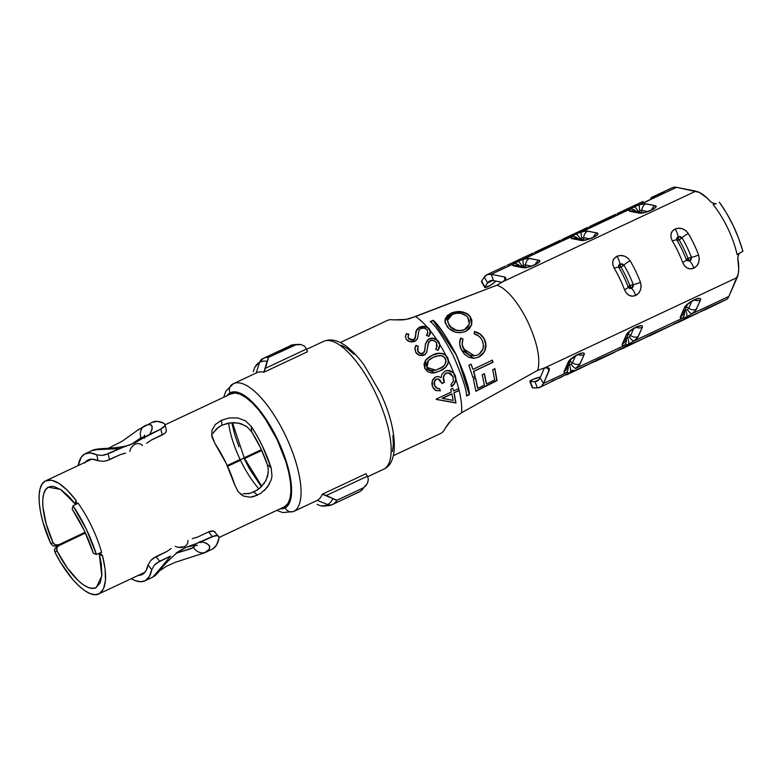 <?xml version="1.0" encoding="UTF-8"?>
<svg xmlns="http://www.w3.org/2000/svg" width="782" height="782" viewBox="0 0 782 782"><rect width="100%" height="100%" fill="white"/><g stroke="black" fill="none" stroke-linecap="round" stroke-linejoin="round"><path stroke-width="1.17" d="M254.375 368.332L253.329 371.665L254.375 368.332A78.826 27.986 64.9 0 1 259.595 362.389A78.826 27.986 -115.1 0 0 254.375 368.332L254.971 366.924M262.84 358.645A6.872 6.422 61.2 0 0 259.595 362.389L256.213 372.994L259.595 362.389A6.872 6.422 -118.8 0 1 262.84 358.645A80.839 28.699 64.9 0 1 263.417 358.352A80.839 28.699 64.9 0 1 268.519 357.345L296.759 344.442L301.432 344.676L304.374 346.113L306.378 348.733A6.872 2.444 64.9 0 1 306.485 349.026L307.453 351.773L263.847 372.232A70.634 25.083 -115.1 0 0 256.711 372.76L233.447 383.679A70.634 25.083 64.9 0 1 285.831 436.248A70.634 25.083 64.9 0 1 293.973 511.311A70.634 25.083 -115.1 0 0 286.017 436.649A70.634 25.083 -115.1 0 0 233.73 383.551M227.005 395.721A63.772 22.639 64.9 0 1 230.104 392.857A63.772 22.639 64.9 0 1 277.532 439.445A63.772 22.639 64.9 0 1 285.195 507.85A6.872 6.422 61.2 0 0 293.973 511.311L317.238 500.392A70.634 25.083 -115.1 0 0 322.292 494.214L365.898 473.745L367.413 476.189L326.348 495.465L322.292 494.214A70.634 25.083 64.9 0 1 317.238 500.392L327.697 504.527A78.826 27.986 -115.1 0 0 332.917 498.574L322.292 494.214L365.898 473.745L367.413 476.189L326.348 495.465L332.917 498.574A78.826 27.986 64.9 0 1 327.697 504.527A6.872 6.422 61.2 0 0 332.682 504.41A80.839 28.699 -115.1 0 0 336.983 500.226A80.839 28.699 64.9 0 1 332.682 504.41L359.437 491.849A80.839 28.699 -115.1 0 0 363.738 487.675L336.983 500.226L363.738 487.675A80.839 28.699 64.9 0 1 359.437 491.849A6.872 6.422 61.2 0 0 359.808 491.663A6.872 6.422 -118.8 0 1 359.437 491.849A80.839 28.699 64.9 0 1 358.86 492.142A80.839 28.699 -115.1 0 0 359.437 491.849L332.682 504.41A80.839 28.699 64.9 0 1 332.106 504.703A80.839 28.699 64.9 0 1 326.993 505.71L323.621 506.198M335.038 499.825L332.917 498.574L336.983 500.226M367.628 482.856L365.986 485.573L367.628 482.856L368.342 479.64L367.569 476.453A6.872 2.444 -115.1 0 0 367.413 476.189A6.872 2.444 64.9 0 1 367.569 476.453L368.342 479.64L367.345 483.491L360.795 491.067L332.106 504.703A80.839 28.699 -115.1 0 0 332.682 504.41A6.872 6.422 -118.8 0 1 327.697 504.527A78.826 27.986 64.9 0 1 320.141 505.592L322.34 506.11L332.106 504.703M365.986 485.573L363.738 487.675L365.986 485.573M323.856 341.255A70.634 25.083 64.9 0 1 376.132 394.343A70.634 25.083 64.9 0 1 384.099 469.014A70.634 25.083 -115.1 0 0 375.947 393.952A70.634 25.083 -115.1 0 0 323.572 341.382C330.395 338.538 337.795 340.053 345.791 345.918C351.978 350.434 358.117 356.885 364.207 365.253L380.453 393.111C396.503 426.552 399.651 461.781 384.441 468.838L383.6 469.268A70.634 25.083 -115.1 0 0 384.099 469.014L367.706 476.707L384.099 469.014M226.76 396.073L230.104 392.857A6.872 6.422 -118.8 0 1 232.948 383.933A6.872 6.422 61.2 0 0 230.104 392.857L234.512 391.831L239.81 393.063L245.792 396.484L252.224 401.987L258.871 409.338L271.774 428.438L282.527 450.872L289.487 473.227L291.187 483.296L291.598 492.093L290.709 499.297L288.548 504.615L285.195 507.85L280.093 508.838A63.772 22.639 64.9 0 0 285.195 507.85A6.872 6.422 -118.8 0 0 293.973 511.311A70.634 25.083 64.9 0 1 293.475 511.565L316.73 500.646A70.634 25.083 -115.1 0 0 317.238 500.392L293.973 511.311M237.581 460.872L227.259 465.691L237.572 460.852M228.579 423.091A55.61 19.745 -115.1 0 0 240.123 459.484L227.2 465.544L240.123 459.484A55.61 19.745 -115.1 0 1 228.579 423.091M393.375 455.662L440.452 433.57A62.482 22.179 -115.1 0 0 440.901 433.345L393.375 455.642L440.901 433.345A62.482 22.179 -115.1 0 0 445.114 428.458L448.907 422.827L453.335 418.282L461.634 412.691A62.482 22.179 -115.1 0 0 459.171 390.58A62.482 22.179 64.9 0 1 461.634 412.691L537.684 370.355L544.516 367.941L737.172 277.512A49.813 17.683 -115.1 0 0 737.719 257.728L738.814 253.906M505.856 277.942L505.856 278.539L504.214 276.896L491.252 274.316L575.738 234.101L676.586 187.328A45.522 16.158 -115.1 0 0 673.419 187.318L670.604 188.491L673.419 187.318A45.522 16.158 64.9 0 1 676.586 187.328L695.794 191.16L503.139 281.579L505.025 279.936L505.856 278.539L505.583 277.512L504.214 276.896L505.182 279.751L504.214 276.896L491.252 274.316L513.715 263.769L513.002 265.606L523.031 267.747L528.153 267.209L534.937 264.795L539.414 261.931L539.863 260.865L538.954 260.279L528.495 258.334L523.295 259.272L571.857 236.487L571.143 238.315L581.182 240.465L586.295 239.918L593.079 237.503L597.556 234.639L598.005 233.574L597.106 232.987L586.637 231.042L581.437 231.99L629.999 209.195L629.285 211.023L639.324 213.173L644.436 212.626L651.22 210.221L655.697 207.347L656.147 206.282L655.248 205.695L644.788 203.75L639.578 204.698L676.586 187.328L699.245 192.362L707.006 197.963L711.121 202.225A49.813 17.683 -115.1 0 0 695.794 191.16L503.139 281.579L496.883 285.205L415.565 316.534A62.482 22.179 64.9 0 1 427.246 327.15L429.357 328.792L430.471 331.03A62.482 22.179 64.9 0 1 436.62 339.496L438.77 341.714L439.816 344.52A62.482 22.179 64.9 0 1 445.779 355.165L447.754 357.726L448.555 360.825A62.482 22.179 64.9 0 1 453.628 372.799L455.417 375.868L455.974 379.387L454.557 383.61L451.517 386.66L450.891 384.588L453.325 381.352L453.169 376.885L450.461 373.307L446.287 373.014L444.411 374.734L443.56 377.247L444.381 382.447L442.143 383.493L440.002 379.993L438.321 378.947L436.346 379.104L434.381 382.007L434.694 385.458L435.613 386.953L436.698 388.107L439.699 388.791L440.344 390.863L435.545 390.355L433.834 388.801L432.466 386.533L432.26 381.01L435.506 376.983L438.409 376.504L441.087 377.638L441.938 374.207L445.232 370.971L449.718 370.502L453.628 372.799A62.482 22.179 -115.1 0 0 448.555 360.825L447.822 364.324L445.75 367.178L439.914 370.922L435.975 372.457L431.869 373.063L427.793 371.821L424.841 368.488L424 364.148L425.525 360.228L428.546 357.403L432.211 355.272L438.937 353.239L442.534 353.493L445.779 355.165A62.482 22.179 -115.1 0 0 439.826 344.53L439.396 347.638L437.93 350.434L435.76 349.114L437.118 346.055L436.542 342.77L433.756 340.483L430.237 340.571L428.585 342.281L426.669 352.418L424.909 354.657L419.426 355.311L415.789 352.379L414.851 348.713L415.916 345.351L418.35 346.289L417.51 348.831L418.155 351.529L420.217 353.308L422.827 353.298L424.538 351.411L425.398 344.412L427.275 340.424L429.054 338.821L430.999 338.362L432.915 338.215L436.62 339.496A62.482 22.179 -115.1 0 0 430.481 331.04L430.188 333.806L428.79 336.358L426.522 335.331L427.803 332.604L427.128 329.848L424.264 328.147L420.726 328.508L419.093 330.063L417.412 338.782L415.701 340.844L410.159 341.754L406.396 339.505L405.369 336.504L406.396 333.65L408.859 334.207L408.057 336.397L408.761 338.616L410.892 339.984L413.541 339.799L415.222 338.059L415.916 332.086L417.744 328.635L421.498 326.622L427.246 327.15A62.482 22.179 -115.1 0 0 415.565 316.534L406.014 319.457L393.082 319.867A62.482 22.179 -115.1 0 0 387.364 320.444L340.278 342.545M455.974 379.397A62.482 22.179 64.9 0 1 458.682 388.576A62.482 22.179 -115.1 0 0 455.974 379.397L455.974 379.387C455.535 382.584 454.049 385.008 451.517 386.66L450.891 384.588L453.325 381.352L453.169 376.885L448.594 372.809L446.287 373.014C443.335 375.37 442.7 378.517 444.381 382.447L442.143 383.493L437.959 378.899L436.346 379.104C434.323 380.873 433.775 382.994 434.694 385.458L437.451 388.488L439.699 388.791L440.344 390.863L435.906 390.521L432.466 386.533C431.244 382.378 432.26 379.192 435.506 376.983L437.979 376.494L441.087 377.638L441.938 374.207L445.232 370.971L448.233 370.433L453.628 372.799L447.754 370.482M453.628 390.932L458.663 388.586L453.628 390.932L452.739 388.214L453.628 390.932M450.696 389.368L452.934 388.322L450.696 389.368L451.39 391.978L450.696 389.368M436.288 399.035L451.39 391.978L436.288 399.035M455.984 403.004L436.395 399.436L455.984 403.004L454.117 392.935L455.984 403.004M459.151 390.589L453.912 392.799L459.151 390.589M95.991 587.653L100.194 582.903L101.875 574.78L101.269 563.744L99.265 553.851L101.797 575.894L96.342 587.478L92.726 588.377L88.405 587.517L83.537 584.926L78.288 580.703L67.34 567.986L57.086 551.085L54.936 552.258L54.466 550.665L54.632 549.052L56.441 546.823L85.443 533.031L58.797 545.533L56.783 547.879L58.797 545.533M48.298 487.206L60.576 489.415L75.522 504.302L69.178 496.775L61.162 489.806L54.017 486.531L50.947 486.365L48.298 487.206C39.315 491.477 41.485 517.049 53 542.561L46.167 523.784L42.893 506.853L42.756 499.815L43.636 494.077L45.503 489.825L48.298 487.206M251.657 431.82L251.687 431.85A55.61 19.745 64.9 0 1 267.327 464.508L271.168 467.988L271.989 476.013L271.149 480.031L267.18 487.44L260.993 493.188L253.808 496.56L250.201 497.186L243.564 496.081L238.285 491.849L234.825 485.045A62.482 22.179 -115.1 0 0 214.942 443.541L211.883 436.747L211.981 430.168L215.363 424.499L221.521 420.237L229.449 417.891L237.914 417.989L245.587 420.912L251.276 426.483A62.482 22.179 64.9 0 1 271.168 467.988L262.596 446.483L257.19 436.112L251.276 426.483L251.687 431.85L260.455 447.656L267.327 464.508L271.168 467.988L271.989 476.013M213.652 432.211L218.53 427.168L221.902 425.232L229.869 422.886L238.363 423.033L246.037 426.092M268.324 472.631L265.929 480.598L260.719 487.313L257.415 489.943L250.211 493.325L243.134 493.774M53.948 543.93L53 542.561L50.85 543.744L53 542.561L55.317 544.829L53.948 543.93M56.891 545.122L55.317 544.829L58.425 544.761L56.891 545.122M45.327 481.008C53.098 477.675 63.303 484.087 75.942 500.245L67.193 490.138L58.797 483.286L51.338 480.168L45.327 481.008L42.179 483.98L40.078 488.799L39.1 495.319L39.276 503.295L40.605 512.464L43.039 522.493L50.85 543.744L53.176 546.012L56.284 545.944L85.15 532.395L56.284 545.944L85.082 532.249L56.284 545.944L53.176 546.012L50.85 543.744C37.732 514.937 35.17 485.808 45.327 481.008L91.807 459.171M75.561 504.38L75.942 500.245L76.538 502.718L74.994 504.83L78.063 503.139A62.482 22.179 64.9 0 1 101.621 552.307L98.356 553.597L100.995 553.773L102.579 555.836C107.466 576.266 106.372 588.875 99.304 593.675L144.905 572.287L99.304 593.675C89.686 599.686 69.158 580.479 54.936 552.258L60.507 562.287L72.687 579.413L78.865 585.923L84.818 590.733L90.331 593.685L95.218 594.682L99.304 593.675L144.924 572.258M219.019 537.498L284.198 506.912A62.482 22.179 -115.1 0 0 284.638 506.687L219.019 537.488L284.638 506.687A62.482 22.179 -115.1 0 0 277.434 440.295A62.482 22.179 -115.1 0 0 231.101 393.796L165.07 424.792M199.85 541.506L201.111 542.708M244.59 458.535L261.765 450.471L244.59 458.535M261.471 449.836L241.257 459.317L261.471 449.836M232.948 383.933A70.634 25.083 64.9 0 1 233.447 383.679L225.92 391.127L223.672 397.276M716.263 203.535L713.164 204.64A49.813 17.683 64.9 0 1 737.074 254.541L742.9 251.325L737.074 254.541A49.813 17.683 -115.1 0 0 713.164 204.64L716.263 203.535M742.9 251.325C737.807 233.417 729.958 217.025 719.332 202.147L726.595 213.203L733.184 225.587L738.736 238.549L742.9 251.325M99.304 593.675L103.449 588.944L105.443 580.645L105.15 569.345L102.579 555.836L99.47 554.409L99.04 553.441M261.403 449.689L243.398 458.144L261.403 449.689M240.494 460.256A55.61 19.745 -115.1 0 0 258.901 488.867A55.61 19.745 -115.1 0 1 240.494 460.256L227.562 466.326L240.494 460.256M56.617 549.492L56.783 547.879L57.086 551.085L56.617 549.492M96.342 587.478C87.858 592.785 69.725 575.972 57.086 551.085L54.936 552.258L54.632 549.052L56.656 546.716M505.856 278.539L503.139 281.579L496.883 285.205A49.813 17.683 64.9 0 1 527.87 321.969A49.813 17.683 -115.1 0 0 496.883 285.205L409.309 318.753L402.769 319.916L393.082 319.867A62.482 22.179 -115.1 0 0 386.914 320.679M440.901 433.345A62.482 22.179 -115.1 0 0 445.114 428.458L451.019 420.501M392.456 451.537L393.346 444.332L392.935 435.535M353.982 354.226L347.54 348.723L341.558 345.302M244.17 458.702L249.8 469.415L261.364 486.697M231.746 422.681L235.05 435.652L238.96 446.776M284.638 506.687L287.923 503.52L290.044 498.31L290.914 491.252L290.513 482.631L288.841 472.758L285.977 462.035L277.131 439.66L265.313 418.917L258.852 410.169L252.342 402.965L246.027 397.579L240.172 394.216L234.981 393.014L230.661 394.02M714.856 203.721L711.121 202.225M527.87 321.969C537.429 342.917 540.694 359.046 537.684 370.355C540.694 359.046 537.429 342.917 527.87 321.969M627.731 258.001L630.204 260.885A49.813 17.683 64.9 0 1 640.438 282.253L641.152 286.017L640.526 289.848L638.601 293.201L635.629 295.488L632.208 296.202L628.972 295.273L626.333 292.976L624.515 289.731A49.813 17.683 -115.1 0 0 614.281 268.363L612.912 264.951L612.805 261.53L614.144 258.5L616.881 256.34L620.527 255.499L624.359 256.105L627.731 258.001M688.346 233.593A49.813 17.683 64.9 0 1 698.58 254.961L699.294 258.734L698.668 262.557L696.742 265.909L693.771 268.197L690.359 268.91L687.124 267.982L684.475 265.685L682.657 262.439A49.813 17.683 -115.1 0 0 672.422 241.071L671.054 237.669L670.956 234.238L672.285 231.208L675.022 229.048L678.678 228.207L682.5 228.813L685.873 230.71L688.346 233.593C684.543 228.608 680.096 227.093 675.022 229.048A6.872 2.444 64.9 0 1 678.033 236.721L680.242 236.516L682.051 237.806A45.424 16.129 64.9 0 1 691.386 257.298L691.268 259.526L689.714 261.1A3.216 1.144 64.9 0 1 688.013 258.392A3.216 0.655 159.3 0 1 691.386 257.298A3.216 0.655 -20.7 0 0 688.013 258.392A43.372 15.396 -115.1 0 0 679.099 239.781A3.216 0.782 149.4 0 0 682.051 237.806A3.216 0.782 -30.6 0 1 679.099 239.781A3.216 1.144 64.9 0 1 678.033 236.721A3.216 1.144 -115.1 0 0 679.099 239.781A43.372 15.396 64.9 0 1 688.013 258.392L689.714 261.1L686.87 260.611L686.303 259.683L688.013 258.392A3.216 0.655 -20.7 0 0 686.303 259.683A45.424 16.129 -115.1 0 0 686.117 259.184A45.424 16.129 -115.1 0 0 678.229 242.381A45.424 16.129 -115.1 0 0 676.968 240.191L676.684 238.187L678.033 236.721L682.051 237.806A6.872 1.672 -30.6 0 1 688.346 233.593A6.872 1.672 149.4 0 0 682.051 237.806A45.424 16.129 64.9 0 1 691.386 257.298A6.872 1.388 -20.7 0 0 698.58 254.961A49.813 17.683 -115.1 0 0 688.346 233.593M737.719 257.728L738.736 269.203L738.267 273.817L728.863 296.446A45.522 16.158 64.9 0 1 727.016 299.203A45.522 16.158 -115.1 0 0 728.863 296.446L691.865 313.807L686.645 316.925L682.285 318.303L633.723 341.099L628.503 344.217L624.134 345.595L575.572 368.39A9.404 2.61 148.6 0 0 580.107 363.806A6.872 6.139 -156.3 0 1 572.492 362.75L575.425 356.064L572.492 362.75A3.216 2.874 23.7 0 0 569.843 361.998A3.216 2.874 -156.3 0 1 572.492 362.75A6.872 6.139 23.7 0 0 580.107 363.806L584.144 354.598A6.872 6.139 -156.3 0 1 578.328 354.617A6.872 6.139 23.7 0 0 584.144 354.598L584.193 353.396L583.02 352.946L577.888 354.451L569.482 360.297L564.184 371.274L564.262 372.613L565.992 372.887L543.529 383.434L549.443 369.055L548.729 368.029L547.048 367.648L544.516 367.941L737.172 277.512L728.863 296.446L691.865 313.807L695.794 310.21L700.437 300.014L700.477 298.812L699.303 298.362L694.172 299.868L688.043 303.651L684.514 307.482L680.291 317.482L682.285 318.303L633.723 341.099L637.653 337.501L642.296 327.306L642.335 326.104L641.162 325.654L636.03 327.159L629.901 330.942L626.372 334.774L622.149 344.774L624.134 345.595L575.572 368.39L579.501 364.793L584.144 354.598A9.404 2.61 148.6 0 0 577.888 354.451A9.404 2.61 148.6 0 0 568.221 362.066L564.184 371.274A6.872 6.139 23.7 0 0 567.028 368.41A6.872 6.139 -156.3 0 1 564.184 371.274A9.404 2.61 148.6 0 0 565.992 372.887L543.529 383.434L549.13 370.658L547.224 367.648L549.13 370.658L548.729 368.029L549.218 368.469M544.399 367.97L540.088 377.804L543.529 383.434L540.088 377.804L537.957 380.619L534.888 381.587L530.235 381.587A5.151 0.792 158.2 0 1 529.815 381.45A5.151 0.792 158.2 0 1 532.366 379.661A5.151 0.792 158.2 0 1 537.547 377.726L540.44 377.002L533.021 379.358L529.825 381.479L532.757 387.892L530.235 381.587L534.888 381.587L537.41 387.892L534.888 381.587L538.954 379.671L534.888 381.587A38.65 13.724 64.9 0 0 537.146 381.098A38.65 13.724 64.9 0 0 540.088 377.804L544.399 367.97M609.031 218.491L597.683 223.818M553.949 244.346L542.61 249.673M484.762 287.434A5.151 0.997 -29.5 0 0 487.851 286.73A5.151 0.997 -29.5 0 0 492.582 283.876L496.003 281.09L489.991 285.625L484.752 287.395L487.606 282.908L484.293 277.043A45.522 16.158 64.9 0 1 486.912 274.717A45.522 16.158 64.9 0 1 491.252 274.316L493.52 280.601L491.252 274.316L487.264 274.56L484.293 277.043L481.575 281.07A5.151 0.997 150.5 0 0 481.448 281.559L484.762 287.434A5.151 0.997 -29.5 0 1 484.889 286.945L481.575 281.07L484.889 286.945L487.606 282.908L484.293 277.043L481.438 281.53M489.835 280.933A38.65 13.724 64.9 0 0 487.606 282.908L492.768 280.484L487.606 282.908L490.128 280.806L493.52 280.601L502.103 282.312L493.52 280.601A38.65 13.724 64.9 0 0 489.835 280.933L489.864 280.924M664.104 192.636L652.765 197.963M532.454 387.461L532.346 387.784A5.151 0.792 -21.8 0 0 532.757 387.892L537.41 387.892L541.017 386.758L543.529 383.434A45.522 16.158 64.9 0 1 540.059 387.325A45.522 16.158 64.9 0 1 537.41 387.892L532.346 387.784L529.815 381.45M568.182 373.444L595.913 360.932M678.346 321.734L706.068 309.232M650.8 334.667L678.532 322.155M623.264 347.589L650.995 335.077M595.728 360.512L623.449 348.01M705.882 308.812L727.016 299.203L705.305 309.76A45.522 16.158 64.9 0 1 702.783 310.327A45.522 16.158 -115.1 0 0 705.794 309.496C705.823 308.851 703.331 309.955 698.326 312.829L677.759 322.692A45.522 16.158 64.9 0 1 675.247 323.259A45.522 16.158 -115.1 0 0 678.258 322.428C678.287 321.773 675.795 322.888 670.78 325.752L650.223 335.615A45.522 16.158 64.9 0 1 647.701 336.182A45.522 16.158 -115.1 0 0 650.712 335.351C650.741 334.696 648.258 335.81 643.244 338.684L622.677 348.537A45.522 16.158 64.9 0 1 620.165 349.104A45.522 16.158 -115.1 0 0 623.176 348.283C623.205 347.628 620.712 348.733 615.708 351.607L612.765 353.19M540.059 387.325L564.878 375.057L568.094 374.128A45.522 16.158 64.9 0 1 567.605 374.392A45.522 16.158 64.9 0 1 565.083 374.959A45.522 16.158 -115.1 0 0 568.094 374.128L568.094 374.128C568.123 373.483 565.64 374.588 560.626 377.462L551.984 381.049M595.64 361.206A45.522 16.158 64.9 0 1 595.141 361.47A45.522 16.158 64.9 0 1 592.629 362.037A45.522 16.158 -115.1 0 0 595.64 361.206L595.64 361.206C595.669 360.551 593.176 361.665 588.162 364.539L567.605 374.392M568.045 372.447L565.992 372.887A6.872 5.64 -97 0 0 568.064 366.044A6.872 5.64 83 0 1 565.992 372.887L568.045 372.447M573.128 370.033L570.361 371.509A6.872 2.444 -115.1 0 0 569.394 365.165L567.986 365.653L569.394 365.165A3.216 1.144 64.9 0 1 568.973 363.972L569.394 365.165A6.872 2.444 64.9 0 1 570.361 371.509L573.128 370.033M705.794 309.496A45.522 16.158 64.9 0 1 705.305 309.76M678.258 322.428A45.522 16.158 64.9 0 1 677.759 322.692M650.712 335.351A45.522 16.158 64.9 0 1 650.223 335.615M623.176 348.283A45.522 16.158 64.9 0 1 622.677 348.537M643.068 201.414L624.583 210.094M624.515 210.27L624.466 210.153A45.522 16.158 -115.1 0 0 623.156 211.052A45.522 16.158 64.9 0 1 624.466 210.153L624.515 210.27M617.076 213.672L624.818 210.006L617.076 213.672M597.292 222.938L596.92 223.075A45.522 16.158 64.9 0 0 595.62 223.975A45.522 16.158 64.9 0 1 596.92 223.075L589.54 226.594L597.272 222.938M587.986 227.269L569.511 235.949M569.433 236.125L569.384 236.008A45.522 16.158 -115.1 0 0 568.084 236.907A45.522 16.158 64.9 0 1 569.384 236.008L569.433 236.125M562.004 239.527L569.736 235.861L562.004 239.527M541.897 249.047L541.848 248.93A45.522 16.158 -115.1 0 0 540.538 249.829A45.522 16.158 64.9 0 1 541.848 248.93L541.897 249.047M534.458 252.449L542.2 248.784L534.458 252.449M514.361 261.97L514.302 261.862A45.522 16.158 -115.1 0 0 513.002 262.752A45.522 16.158 64.9 0 1 514.302 261.862L514.361 261.97M506.922 265.372L514.654 261.716L506.922 265.372M652.374 197.084L652.002 197.23A45.522 16.158 64.9 0 0 650.702 198.12A45.522 16.158 64.9 0 1 652.002 197.23L652.354 197.084M458.682 388.576A62.482 22.179 64.9 0 1 459.171 390.58L459.171 390.58A62.482 22.179 64.9 0 0 458.682 388.576M430.423 332.438L430.471 331.03L428.79 336.358L426.522 335.331L427.832 332.37L427.128 329.848C425.428 328.059 423.297 327.609 420.726 328.508L419.093 330.063L417.412 338.782L414.861 341.343C411.352 342.438 408.527 341.822 406.396 339.505L405.369 336.534L406.396 333.65L408.859 334.207L408.028 336.837L408.761 338.616L413.541 339.799L415.447 337.335L415.75 334.08C415.496 331.275 416.757 328.978 419.523 327.169C422.192 326.094 424.773 326.084 427.246 327.15L427.255 327.453C424.782 326.348 422.221 326.358 419.543 327.482L419.543 327.482C416.786 329.281 415.525 331.578 415.76 334.364L415.438 337.609L413.522 340.062L408.761 338.889L408.057 336.328M438.36 349.769L439.816 344.52L437.93 350.434L435.76 349.114L436.571 347.677L436.542 342.77C434.909 340.493 432.808 339.759 430.237 340.571L428.077 343.943L426.669 352.418L424.069 355.184C420.579 356.201 417.823 355.272 415.789 352.379L414.968 347.716L415.916 345.351L418.35 346.289L417.637 348.215L418.155 351.529C419.357 353.288 420.921 353.875 422.827 353.298L424.792 350.58L425.574 343.474L429.054 338.821C431.684 337.814 434.206 338.039 436.62 339.496L436.561 339.711C434.157 338.215 431.644 337.99 429.015 339.056L425.535 343.64M486.57 383.982L494.693 379.876L492.689 369.72L494.889 368.654L497.069 380.58L475.935 391.264L473.364 379.035L475.583 377.97L477.841 388.331L484.39 385.076L482.211 374.783L484.42 373.718L486.57 383.982L494.693 379.876L492.689 369.72L494.889 368.654L497.069 380.58L475.935 391.264L473.364 379.035L475.583 377.97L477.841 388.331L484.39 385.076L482.211 374.783L484.42 373.718L486.57 383.982M471.106 364.236L472.963 369.378L492.406 360.14L493.08 362.222L473.657 371.479L475.182 376.513L472.963 377.569L468.877 365.282L471.106 364.236L472.963 369.378L470.93 364.217L472.963 369.378L492.406 360.14L493.08 362.222L473.657 371.479L475.182 376.513L472.963 377.569L468.877 365.282L471.106 364.236M474.449 331.539L480.324 334.158L482.533 336.377L484.332 339.095L485.974 344.803L484.967 350.532L482.269 354.52L478.447 357.188L473.628 358.352L468.741 357.276L464.479 354.275L461.429 349.877L459.64 343.777L460.676 337.971L462.983 339.065L462.26 343.992L462.768 346.465L466.316 352.487L469.728 355.067L473.736 355.849L477.724 354.989L479.444 353.777L483.11 348.723L483.344 344.373L482.103 340.16L480.568 337.961L478.799 336.094L474.146 333.846L474.449 331.539C478.965 332.555 482.259 335.077 484.332 339.095L484.205 339.192C482.142 335.204 478.858 332.702 474.361 331.705L480.216 334.295L484.332 339.095C486.267 342.897 486.482 346.709 484.967 350.532C483.52 353.611 481.35 355.83 478.447 357.188L473.755 358.342L461.429 349.877C459.347 345.712 459.102 341.734 460.676 337.971L462.983 339.065C461.81 342.34 462.064 345.634 463.726 348.958L474.43 355.771L477.724 354.989C483.335 351.548 484.791 346.602 482.103 340.16C480.324 336.866 477.675 334.764 474.146 333.846L474.449 331.539M465.681 331.451L460.784 332.692L455.564 332.174L448.868 328.401L445.134 322.751L445.212 318.89L447.314 315.547L451.234 313.103L456.141 311.735L461.429 311.735L466.297 313.201L468.213 314.53L469.904 316.143L471.869 320.141L471.693 324.559L469.562 328.616L465.681 331.451C458.369 333.973 452.192 332.379 447.167 326.661L444.89 320.835L451.234 313.103C458.614 310.268 464.831 311.285 469.904 316.143L471.693 324.559L465.681 331.451M466.6 395.956C466.629 389.837 462.201 376.435 453.335 355.771C443.257 337.11 435.584 325.693 430.335 321.539L433.101 320.268C438.262 324.276 445.926 335.673 456.102 354.471C465.182 375.849 469.591 389.24 469.337 394.636L466.6 395.956C466.629 389.837 462.201 376.435 453.335 355.771C443.257 337.11 435.594 325.693 430.335 321.539L433.101 320.268C438.262 324.276 445.926 335.673 456.102 354.471L464.547 375.145C467.216 383.649 468.809 390.15 469.337 394.636L466.6 395.956M548.729 368.029L544.516 367.941L537.684 370.355L461.634 412.691M571.046 364.217L569.394 365.165L571.046 364.217A6.872 1.74 54.2 0 0 575.572 368.39A6.872 1.74 -125.8 0 1 571.046 364.217A3.001 0.831 -31.4 0 0 572.492 362.75A3.001 0.831 -31.4 0 1 571.046 364.217M627.545 337.883L626.128 338.362L627.545 337.883A3.216 1.144 64.9 0 1 627.125 336.68L627.545 337.883A6.872 2.444 64.9 0 1 628.503 344.217A6.872 2.444 -115.1 0 0 627.545 337.883L629.187 336.925L627.545 337.883M625.551 337.844A6.872 6.139 -156.3 0 1 625.17 341.128A6.872 6.139 -156.3 0 1 622.325 343.982A9.404 2.61 148.6 0 0 624.134 345.595L628.503 344.217L633.723 341.099A9.404 2.61 148.6 0 0 638.249 336.514A6.872 6.139 -156.3 0 1 630.634 335.458L633.567 328.772L630.634 335.458A3.001 0.831 -31.4 0 1 629.187 336.925A6.872 1.74 54.2 0 0 633.723 341.099A6.872 1.74 -125.8 0 1 629.187 336.925A3.001 0.831 -31.4 0 0 630.634 335.458A3.216 2.874 23.7 0 0 627.985 334.706A3.216 2.874 -156.3 0 1 630.634 335.458A6.872 6.139 23.7 0 0 638.249 336.514L642.296 327.306A9.404 2.61 148.6 0 0 636.03 327.159A9.404 2.61 148.6 0 0 626.372 334.774L622.325 343.982A6.872 6.139 23.7 0 0 625.18 341.118L629.217 331.91A6.872 6.139 -156.3 0 1 629.217 331.92L629.011 332.301C629.569 331.949 628.845 331.441 635.512 327.746L637.877 326.876L636.822 326.808M628.161 286.974L629.862 285.684L631.563 288.392L629.569 288.49L628.161 286.974A45.424 16.129 -115.1 0 0 627.975 286.476A45.424 16.129 -115.1 0 0 620.087 269.673A45.424 16.129 -115.1 0 0 618.826 267.483A3.216 0.782 149.4 0 0 620.957 267.073A43.372 15.396 64.9 0 1 629.862 285.684A3.216 0.655 159.3 0 1 633.244 284.589L633.127 286.818L631.563 288.392A3.216 1.144 64.9 0 1 629.862 285.684A3.216 0.655 -20.7 0 0 628.161 286.974A45.424 16.129 -115.1 0 0 627.975 286.476A45.424 16.129 -115.1 0 0 620.087 269.673A45.424 16.129 -115.1 0 0 618.826 267.483L618.542 265.469L619.891 264.013A3.216 1.144 -115.1 0 0 620.957 267.073A3.216 0.782 149.4 0 0 623.909 265.098A45.424 16.129 64.9 0 1 633.244 284.589A3.216 0.655 -20.7 0 0 629.862 285.684A43.372 15.396 -115.1 0 0 620.957 267.073A3.216 0.782 -30.6 0 1 618.826 267.493L619.891 264.013L622.101 263.808L623.909 265.098A3.216 0.782 -30.6 0 1 620.957 267.073A3.216 1.144 64.9 0 1 619.891 264.013A6.872 2.444 -115.1 0 0 616.881 256.34C612.433 258.852 611.563 262.86 614.281 268.363A6.872 1.672 -30.6 0 1 618.816 267.483A6.872 1.672 149.4 0 0 614.281 268.363A49.813 17.683 64.9 0 1 624.515 289.731A6.872 1.388 -20.7 0 0 628.161 286.974A6.872 1.388 159.3 0 1 624.515 289.731C627.135 295.361 630.839 297.287 635.629 295.488A6.872 2.444 -115.1 0 0 631.563 288.392L628.161 286.974M525.641 264.971L531.242 266.085L525.641 264.971A3.216 2.913 -78.7 0 1 525.015 266.965A3.216 2.913 101.3 0 0 525.641 264.971A6.872 6.217 -78.7 0 1 529.61 258.412A9.404 2.229 -19.8 0 0 523.295 259.272L517.596 261.393L513.715 263.769A6.872 5.689 49.1 0 1 519.932 265.958A6.872 5.689 -130.9 0 0 513.715 263.769A9.404 2.229 -19.8 0 0 513.686 265.89A6.872 6.217 -78.7 0 1 517.303 265.43A6.872 6.217 101.3 0 0 513.686 265.89L523.031 267.747A6.872 6.217 -78.7 0 1 526.335 267.239A6.872 6.217 101.3 0 0 523.031 267.747A9.404 2.229 -19.8 0 0 534.937 264.795A6.872 2.444 -115.1 0 0 534.262 264.863A6.872 2.444 64.9 0 1 534.937 264.795A9.404 2.229 -19.8 0 0 538.954 260.279L529.61 258.412A6.872 6.217 101.3 0 0 525.641 264.971A3.001 0.714 160.2 0 0 523.617 265.245A6.872 1.789 -106.1 0 1 523.295 259.272A6.872 1.789 73.9 0 0 523.617 265.245A3.001 0.714 160.2 0 1 525.641 264.971M521.848 265.919A3.216 1.144 -115.1 0 0 522.112 266.388A3.216 1.144 64.9 0 1 521.848 265.919L523.617 265.245L521.848 265.919A6.872 2.444 -115.1 0 0 517.596 261.393A6.872 2.444 64.9 0 1 521.848 265.919L520.568 266.682L521.848 265.919M583.783 237.679L589.384 238.793L583.783 237.679A3.216 2.913 -78.7 0 1 583.167 239.673A3.216 2.913 101.3 0 0 583.783 237.679A6.872 6.217 -78.7 0 1 587.751 231.12A9.404 2.229 -19.8 0 0 581.437 231.99L575.738 234.101L571.857 236.487A6.872 5.689 49.1 0 1 578.074 238.666A6.872 5.689 -130.9 0 0 571.857 236.487A9.404 2.229 -19.8 0 0 571.837 238.598A6.872 6.217 -78.7 0 1 575.444 238.139A6.872 6.217 101.3 0 0 571.837 238.598L581.182 240.465A6.872 6.217 -78.7 0 1 584.477 239.947A6.872 6.217 101.3 0 0 581.182 240.465A9.404 2.229 -19.8 0 0 593.079 237.503A6.872 2.444 -115.1 0 0 592.404 237.572A6.872 2.444 64.9 0 1 593.079 237.503A9.404 2.229 -19.8 0 0 597.106 232.987L587.751 231.12A6.872 6.217 101.3 0 0 583.783 237.679A3.001 0.714 160.2 0 0 581.769 237.953A6.872 1.789 -106.1 0 1 581.437 231.99A6.872 1.789 73.9 0 0 581.769 237.953A3.001 0.714 160.2 0 1 583.783 237.679M579.99 238.627A3.216 1.144 -115.1 0 0 580.254 239.096A3.216 1.144 64.9 0 1 579.99 238.627L581.769 237.953L579.99 238.627A6.872 2.444 -115.1 0 0 575.738 234.101A6.872 2.444 64.9 0 1 579.99 238.627L578.709 239.39L579.99 238.627M676.968 240.201A3.216 0.782 149.4 0 0 679.099 239.781A3.216 0.782 -30.6 0 1 676.968 240.201L678.033 236.721A6.872 2.444 -115.1 0 0 675.022 229.048C670.575 231.57 669.705 235.568 672.422 241.071A6.872 1.672 -30.6 0 1 676.958 240.191A6.872 1.672 149.4 0 0 672.422 241.071A49.813 17.683 64.9 0 1 682.657 262.439A6.872 1.388 -20.7 0 0 686.303 259.683A45.424 16.129 -115.1 0 0 686.117 259.184A45.424 16.129 -115.1 0 0 678.229 242.381A45.424 16.129 -115.1 0 0 676.968 240.191L676.938 240.142M641.924 210.387L647.525 211.502L641.924 210.387A3.216 2.913 -78.7 0 1 641.308 212.391A3.216 2.913 101.3 0 0 641.924 210.387A6.872 6.217 -78.7 0 1 645.903 203.828A9.404 2.229 -19.8 0 0 639.578 204.698A6.872 1.789 73.9 0 0 639.911 210.661A3.001 0.714 160.2 0 1 641.924 210.387A3.001 0.714 160.2 0 0 639.911 210.661A6.872 1.789 -106.1 0 1 639.578 204.698L633.889 206.81A6.872 2.444 64.9 0 1 638.132 211.345L639.911 210.661L638.132 211.345A3.216 1.144 -115.1 0 0 638.395 211.805A3.216 1.144 64.9 0 1 638.132 211.345A6.872 2.444 -115.1 0 0 633.889 206.81L629.999 209.195A6.872 5.689 49.1 0 1 636.225 211.375A6.872 5.689 -130.9 0 0 629.999 209.195A9.404 2.229 -19.8 0 0 629.979 211.306A6.872 6.217 -78.7 0 1 633.586 210.847A6.872 6.217 101.3 0 0 629.979 211.306L639.324 213.173A9.404 2.229 -19.8 0 0 651.22 210.221A9.404 2.229 -19.8 0 0 655.248 205.695L645.903 203.828A6.872 6.217 101.3 0 0 641.924 210.387M636.851 212.098L638.132 211.345L636.851 212.098M685.687 310.591A3.216 1.144 64.9 0 1 685.267 309.389L685.687 310.591L684.27 311.07L685.687 310.591A6.872 2.444 64.9 0 1 686.645 316.925L691.865 313.807A9.404 2.61 148.6 0 0 696.391 309.222L700.437 300.014A9.404 2.61 148.6 0 0 694.172 299.868A6.872 2.444 64.9 0 1 693.634 300.464A6.872 2.444 -115.1 0 0 694.172 299.868A9.404 2.61 148.6 0 0 684.514 307.482A6.872 6.139 23.7 0 0 687.202 304.941A6.872 6.139 -156.3 0 1 684.514 307.482L680.467 316.7A6.872 6.139 23.7 0 0 683.321 313.826A6.872 6.139 -156.3 0 1 680.467 316.7A9.404 2.61 148.6 0 0 682.285 318.303A6.872 5.64 -97 0 0 684.358 311.461A6.872 5.64 83 0 1 682.285 318.303L686.645 316.925A6.872 2.444 -115.1 0 0 685.687 310.591L687.329 309.633A6.872 1.74 54.2 0 0 691.865 313.807A6.872 1.74 -125.8 0 1 687.329 309.633L685.687 310.591M688.776 308.167A3.001 0.831 -31.4 0 1 687.329 309.633A3.001 0.831 -31.4 0 0 688.776 308.167A3.216 2.874 23.7 0 0 686.137 307.414A3.216 2.874 -156.3 0 1 688.776 308.167A6.872 6.139 23.7 0 0 696.391 309.222A6.872 6.139 -156.3 0 1 688.776 308.167L691.708 301.481L688.776 308.167M536.12 264.208L536.696 263.475L534.282 264.863C527.176 267.767 527.391 266.936 526.266 267.239L526.648 267.288A6.872 6.217 -78.7 0 1 526.648 267.288L517.293 265.43M535.426 264.287A6.872 6.217 -78.7 0 1 538.954 260.279A6.872 6.217 101.3 0 0 535.426 264.287M584.78 239.996A6.872 6.217 -78.7 0 1 584.789 240.006L575.444 238.139M593.567 236.995A6.872 6.217 -78.7 0 1 597.106 232.987A6.872 6.217 101.3 0 0 593.567 236.995M630.204 260.885C626.392 255.9 621.954 254.385 616.881 256.34A6.872 2.444 64.9 0 1 619.891 264.013L623.909 265.098A6.872 1.672 -30.6 0 1 630.204 260.885A6.872 1.672 149.4 0 0 623.909 265.098A45.424 16.129 64.9 0 1 633.244 284.589A6.872 1.388 -20.7 0 0 640.438 282.253A49.813 17.683 -115.1 0 0 630.204 260.885M640.438 282.253A6.872 1.388 159.3 0 1 633.244 284.589L631.563 288.392A6.872 2.444 64.9 0 1 635.629 295.488C640.36 292.82 641.963 288.402 640.438 282.253M578.68 354.099L579.726 354.168L577.37 355.038A6.872 2.444 -115.1 0 0 577.888 354.451A6.872 2.444 64.9 0 1 577.351 355.048C570.704 358.733 571.427 359.241 570.87 359.593L571.075 359.202A6.872 6.139 -156.3 0 1 571.065 359.202L567.028 368.41A6.872 6.139 -156.3 0 0 567.409 365.135M570.919 359.525A6.872 6.139 -156.3 0 1 568.221 362.066A6.872 6.139 23.7 0 0 570.919 359.525M629.06 332.233A6.872 6.139 -156.3 0 1 626.372 334.774A6.872 6.139 23.7 0 0 629.06 332.233M635.492 327.756A6.872 2.444 -115.1 0 0 636.03 327.159A6.872 2.444 64.9 0 1 635.492 327.756M624.134 345.595A6.872 5.64 -97 0 0 626.216 338.753A6.872 5.64 83 0 1 624.134 345.595M636.47 327.326A6.872 6.139 23.7 0 0 642.296 327.306A6.872 6.139 -156.3 0 1 636.47 327.326M698.58 254.961A6.872 1.388 159.3 0 1 691.386 257.298L689.714 261.1A6.872 2.444 64.9 0 1 693.771 268.197C698.512 265.528 700.115 261.11 698.58 254.961M682.657 262.439C685.276 268.07 688.981 269.995 693.771 268.197A6.872 2.444 -115.1 0 0 689.714 261.1L686.303 259.683A6.872 1.388 159.3 0 1 682.657 262.439M694.621 300.034A6.872 6.139 23.7 0 0 700.437 300.014A6.872 6.139 -156.3 0 1 694.621 300.034M683.693 310.552A6.872 6.139 -156.3 0 1 683.312 313.836L687.358 304.618A6.872 6.139 -156.3 0 1 687.358 304.628L687.153 305.009C687.72 304.648 687.036 304.11 693.654 300.454L696.019 299.584L694.963 299.516M651.709 209.703A6.872 6.217 -78.7 0 1 655.248 205.695A6.872 6.217 101.3 0 0 651.709 209.703M652.403 209.625L650.565 210.28A6.872 2.444 64.9 0 1 651.22 210.221A6.872 2.444 -115.1 0 0 650.556 210.28C643.469 213.183 643.694 212.352 642.55 212.655L642.931 212.714A6.872 6.217 -78.7 0 0 642.921 212.704M642.628 212.655A6.872 6.217 101.3 0 0 639.324 213.173A6.872 6.217 -78.7 0 1 642.628 212.655M235.05 485.73L226.252 463.54L214.942 443.541L211.541 434.567M243.104 493.774L248.881 493.638L253.867 491.966L257.444 495.211L250.201 497.186L243.564 496.081L240.074 493.784M238.285 491.849L237.161 490.226M257.444 495.211L253.867 491.966L259.732 488.193L264.56 482.856L267.61 476.463L268.363 469.757L267.327 464.508M269.507 483.892L264.287 490.568M237.914 417.989L245.587 420.912L251.276 426.483L251.687 431.85L247.102 426.845L240.944 423.678L234.17 422.612L227.21 423.385L221.902 425.232L221.521 420.237L229.449 417.891M221.521 420.237L221.902 425.232L216.536 428.741L213.056 433.326M320.141 505.592L317.081 504.4L320.141 505.592A78.826 27.986 -115.1 0 0 327.697 504.527L317.238 500.392A70.634 25.083 64.9 0 1 316.221 500.871M307.453 351.773L263.847 372.232L265.421 368.293L306.485 349.026L307.453 351.773M289.594 346.084A80.839 28.699 64.9 0 1 290.171 345.791A80.839 28.699 64.9 0 1 295.273 344.784A80.839 28.699 -115.1 0 0 290.171 345.791C290.425 344.96 293.69 344.491 299.946 344.383M256.203 373.014A70.634 25.083 64.9 0 1 263.847 372.232L267.151 361.323A78.826 27.986 -115.1 0 0 259.595 362.389A78.826 27.986 64.9 0 1 267.151 361.323L268.5 357.364M268.519 357.345L265.421 368.293L306.485 349.026A6.872 2.444 -115.1 0 0 306.378 348.733L304.374 346.113L301.432 344.676L295.273 344.784L268.519 357.345A80.839 28.699 -115.1 0 0 263.417 358.352L290.171 345.791M256.066 365.194L258.539 362.819M237.161 461.038L241.257 459.317M436.18 399.309L455.759 402.789L453.912 392.799L458.946 390.443L453.912 392.799L455.759 402.789L436.18 399.309M458.966 390.433L458.467 388.449L458.966 390.433M442.192 398.263L451.673 393.845L442.192 398.263L453.198 400.413L451.879 393.981L442.192 398.263M455.994 354.588L433.12 320.591C438.252 324.569 445.867 335.889 455.974 354.549L464.361 375.086C467.001 383.532 468.584 389.983 469.112 394.441L466.365 395.76L469.337 394.636L457.92 358.684M433.12 320.591L430.354 321.852L433.12 320.591M471.008 318.294L469.884 316.427C464.821 311.607 458.614 310.61 451.243 313.426L444.89 321.187M471.634 324.784L471.82 320.385L469.884 316.427L466.287 313.494L461.439 312.057L456.15 312.057L451.243 313.426L447.333 315.86L444.89 321.001M469.308 324.266L467.509 327.443L464.42 329.808L460.363 330.757L456.121 330.366L452.299 328.479L449.308 325.82L447.49 320.454M469.366 324.002L464.42 329.808C458.399 331.763 453.355 330.434 449.308 325.82L449.337 325.556C453.433 330.239 458.487 331.588 464.488 329.603L469.366 324.002L467.734 317.218C463.638 313.064 458.545 312.106 452.465 314.344L447.5 320.297L449.308 325.82L447.49 320.415M474.537 355.761L463.609 349.046C461.967 345.761 461.722 342.487 462.885 339.222L460.588 338.137L462.885 339.222L462.152 344.109L463.609 349.046L466.17 352.555L469.581 355.106L473.579 355.869M473.657 358.352L478.271 357.188C481.184 355.8 483.364 353.591 484.811 350.551L485.632 343.484M485.26 342.037L484.205 339.192L485.827 344.852L484.811 350.551L483.559 352.653L478.271 357.188L473.462 358.361M472.758 377.471L475.182 376.513L473.462 371.411L493.08 362.222L492.21 360.072L492.875 362.144L473.462 371.411L474.967 376.416L472.758 377.471M486.326 383.796L484.205 373.601L486.326 383.796M477.607 388.146L475.368 377.862L477.607 388.146M475.7 391.068L497.069 380.58L494.674 368.527L496.824 380.365L475.7 391.068M405.389 336.807L406.425 333.963L408.869 334.51L406.396 333.65L405.379 336.651M427.793 332.878L426.63 335.38M430.374 332.927L429.357 328.792L430.462 331.304L429.357 329.075L427.246 327.15L429.357 328.792L427.255 327.453L430.462 331.304L427.255 327.453L423.473 326.651L419.543 327.482L416.493 330.551L414.831 338.987M427.334 334.188L426.503 335.595M408.761 338.889L408.136 337.785M408.145 337.824L408.057 336.69M414.235 339.554L412.681 340.238M424.391 351.744L422.749 353.474C420.824 354.08 419.279 353.493 418.096 351.724L417.891 347.452M414.939 347.834L415.877 345.576L418.302 346.504L415.916 345.351L414.968 347.716M426.581 352.584L427.51 347.57L426.669 352.418M427.813 344.97L428.135 343.728M436.669 347.482L435.77 349.114M439.738 344.696L438.77 341.714L439.738 344.696L438.712 341.91L436.62 339.496L438.77 341.714L436.561 339.711L439.738 344.696L436.561 339.711L432.866 338.44L429.015 339.056L425.545 343.601M436.522 347.775L435.672 349.28M417.461 349.046L417.803 347.746M418.096 351.724L417.5 350.356M423.463 352.936L421.967 353.601M424.46 351.587L424.069 352.33M433.472 372.994L439.767 370.951C444.743 369.251 447.627 365.898 448.418 360.883L447.627 357.804L445.662 355.272C441.204 352.682 436.688 352.731 432.104 355.409L432.211 355.272C436.845 352.584 441.361 352.545 445.779 355.165L447.754 357.726L448.555 360.825C447.822 365.8 444.948 369.163 439.914 370.922L434.743 372.789L424.841 368.488L425.838 359.837L432.211 355.272L426.2 359.417M434.665 372.809L439.914 370.922L445.603 367.208L448.262 362.672L447.754 357.726L445.662 355.272L448.418 360.883L445.662 355.272L442.417 353.611L438.839 353.366L432.104 355.409L425.428 360.355M428.037 368.84L426.913 367.452L426.434 364.07L427.891 361.118M435.779 370.121L432.563 370.717L429.318 369.945M433.189 357.403L428.311 360.649L427.05 367.364L428.311 360.649M435.623 370.179L427.05 367.364L435.652 370.16L438.976 368.811C444.215 367.149 446.385 363.777 445.486 358.703C443.941 356.318 441.859 355.272 439.23 355.556L433.296 357.276L430.442 358.899L427.989 361.02L426.552 363.962L427.05 367.364L429.455 369.886L432.71 370.668L435.926 370.072L441.908 367.276L444.45 365.165L445.935 362.144L445.887 360.443L444.205 357.227L441.087 355.615L436.17 356.162L433.296 357.276M437.91 376.494L441.087 377.638L438.106 376.494M435.809 390.482L440.344 390.863L439.504 388.713L440.139 390.775L435.349 390.286M437.265 388.419L434.518 385.418C433.56 382.955 434.118 380.854 436.18 379.104L437.9 378.889M447.021 372.897L444.244 374.734L443.384 377.227L444.196 382.398L441.957 383.444L444.196 382.398C442.495 378.508 443.14 375.38 446.121 373.014L448.409 372.809M447.382 370.521L449.591 370.512L453.462 372.779L455.789 379.329L455.241 375.829L453.462 372.779L455.417 375.868L453.462 372.779L455.789 379.329L454.352 383.532L451.312 386.562C453.853 384.881 455.339 382.466 455.789 379.329L455.417 375.868L455.974 379.387M434.812 380.775L436.18 379.104L438.145 378.928M435.554 387.07L434.518 385.418L434.284 381.772M437.891 388.586L436.503 388.048M442.407 398.4L453.198 400.413L451.879 393.981L442.407 398.4M464.488 329.603L467.568 327.228L469.356 324.041L469.259 320.473L467.734 317.218L466.297 315.908L460.872 313.328L456.551 313.299L452.465 314.344L449.376 316.436L447.656 319.173L447.812 322.36L450.784 326.935L456.17 330.151L460.432 330.551L464.488 329.603M96.391 554.458L93.351 553.285C88.219 537.488 81.152 522.757 72.169 509.072L73.049 505.749C83 520.792 90.78 537.029 96.391 554.458L101.621 552.307L96.391 554.458L93.351 553.285L84.153 530.274L72.169 509.072L73.049 505.749L78.063 503.139L73.049 505.749L86.343 529.209L96.391 554.458M100.829 553.685L98.356 553.597L101.621 552.307A62.482 22.179 -115.1 0 0 78.063 503.139L74.994 504.83L76.538 502.699M100.995 553.773L102.579 555.836L99.47 554.409M75.219 503.794L75.942 500.245M715.295 203.701L713.38 203.535M738.091 255.098L739.899 252.86M140.887 437.842A11.163 9.325 -115.7 0 1 145.178 425.594A11.163 9.325 64.3 0 0 140.887 437.842L143.008 437.177L140.887 437.842L131.474 444.284L140.887 437.842M91.944 450.588L97.603 449.63A11.163 9.101 -94.5 0 1 100.624 448.741C96.264 449.103 93.449 449.679 92.178 450.461L85.189 453.746A70.204 24.926 64.9 0 1 96.733 454.831L101.748 455.437L105.013 454.909L119.177 448.633L97.603 449.63L91.944 450.588M137.867 443.472L135.11 444.166L132.617 445.926L130.75 448.477L129.802 451.429L130.75 448.477L132.617 445.926L135.11 444.166L137.867 443.472L140.437 443.932L137.867 443.472M142.441 445.496L140.437 443.932L142.441 445.496M205.314 552.454L212.577 549.052A70.204 24.926 -115.1 0 0 218.97 538.094L218.716 536.54L217.328 535.641L215.06 535.621L201.248 541.701L206.79 543.363L209.556 546.139L209.263 549.228L204.493 552.854L212.078 549.296A70.204 24.926 -115.1 0 0 212.577 549.052L205.901 552.141A11.163 9.316 -119.2 0 1 193.486 547.615L176.517 553.109M144.846 580.86L152.422 577.302C154.611 576.285 157.016 574.076 159.655 570.664A11.163 9.003 -139.8 0 1 156.625 572.805L152.607 577.194L145.344 580.606A70.204 24.926 64.9 0 1 144.846 580.86A70.204 24.926 64.9 0 1 131.268 578.69L135.677 580.772L140.926 581.73L145.344 580.606L152.607 577.194L154.132 575.748L170.652 556.07L156.791 562.962L154.347 565.2L151.747 569.648A70.204 24.926 64.9 0 1 145.344 580.606L149.352 576.52L151.747 569.648L148.062 564.975A63.342 22.483 64.9 0 1 142.373 574.408A63.342 22.483 64.9 0 1 141.923 574.633A63.342 22.483 64.9 0 1 138.219 575.425L142.373 574.408L145.902 570.88L148.062 564.975L151.747 569.648L154.347 565.2L159.606 561.251L155.95 556.618L150.682 560.567L148.062 564.975L150.682 560.567L153.135 558.338L166.996 551.437L155.95 556.618L159.606 561.251L170.652 556.07L156.625 572.805A11.163 9.003 40.2 0 0 159.714 570.596M181.307 547.556L184.259 546.745L186.556 545.093L187.836 542.864L187.915 540.391L187.836 542.864L186.556 545.093L184.259 546.745L178.149 547.41L181.307 547.556M175.276 546.325L178.149 547.41L175.276 546.325M85.13 462.309A63.342 22.483 64.9 0 1 87.652 460.197L88.561 459.767L87.652 460.197A63.342 22.483 64.9 0 1 88.102 459.963A63.342 22.483 64.9 0 1 98.131 460.754L103.136 461.312L106.401 460.784L120.555 454.508L109.509 459.699L108.131 453.814L124.993 446.414M166.116 431.752L166.351 430.237L166.116 431.752L164.67 433.433L166.116 431.752M144.093 437.461L149.773 434.264C154.064 425.848 152.558 422.945 145.256 425.555L149.45 424.391L151.864 425.721L152.119 429.25L149.773 434.264L160.818 429.083L162.206 434.958L164.67 433.433L151.161 440.149L162.206 434.958L160.818 429.083L164.728 425.867L164.963 424.343L163.956 423.277A70.204 24.926 -115.1 0 0 152.412 422.192L138.404 429.66L121.992 441.361L108.444 448.252M138.385 429.924L144.66 425.848M84.554 463.061L87.652 460.197L92.393 459.19L98.131 460.754L96.733 454.831L90.126 452.895L84.691 454L81.25 457.177L78.18 465.573A70.204 24.926 64.9 0 1 84.691 454A70.204 24.926 64.9 0 1 85.189 453.746M212.577 549.052L216.585 544.966L218.97 538.094L218.716 536.54L217.328 535.641L212.293 536.52L195.256 544.018M195.627 545.034L193.486 547.615A11.163 9.316 60.8 0 0 205.901 552.141C212.264 547.566 210.72 544.096 201.248 541.701L185.139 547.713L176.145 552.972M166.996 551.437L171.209 548.485L166.996 551.437M192.274 538.602L197.592 537.068L208.638 531.887L212.293 536.52L208.638 531.887L197.592 537.068L192.626 538.544M211.404 530.978L208.638 531.887L213.672 531.007L211.404 530.978M215.05 531.887L213.672 531.007L218.716 536.54M151.161 440.149L146.605 443.286L151.161 440.149M125.531 453.169L120.555 454.508L125.228 453.198M100.722 448.731A11.163 9.101 85.5 0 0 97.603 449.63L119.177 448.633L130.868 444.508L160.818 429.083L163.282 427.558L164.728 425.867L164.963 424.343L166.351 430.237M164.963 424.343L163.956 423.277L157.348 421.342L151.913 422.446M195.617 545.357L191.492 548.534L176.185 553.216M193.183 544.702L185.139 547.713L177.905 551.857M126.948 445.789L134.729 442.935L142.236 438.634M106.401 460.784L109.509 459.699L108.131 453.814L101.748 455.437L96.733 454.831L98.131 460.754L103.263 461.302M263.417 358.352L254.932 367.002M232.401 422.642L244.18 457.685M306.593 349.349L323.572 341.382M367.716 476.717L383.6 469.268M244.551 458.457L261.814 486.248M276.769 510.392L282.801 512.572L293.475 511.565M612.765 353.2L595.141 361.47M486.912 274.717L505.368 266.046M514.429 261.794L532.904 253.124M541.965 248.871L560.45 240.201M597.047 223.017L615.522 214.346M652.129 197.162L670.604 188.491M686.303 259.683L686.117 259.194L686.303 259.683M584.789 240.006L584.408 239.947C585.532 239.644 585.317 240.475 592.424 237.572L594.838 236.184L594.261 236.917M620.077 269.663L618.797 267.434M676.958 240.191L678.219 242.371M633.586 210.847L642.931 212.714M159.391 570.968L165.97 566.53L174.992 562.395L204.493 552.854M159.655 570.664C162.421 566.598 168.208 560.616 177.025 552.708L185.989 547.371C194.464 545.24 198.149 544.653 197.054 545.582M144.465 438.184L144.572 435.036C144.973 436.747 140.164 439.983 130.144 444.743C120.233 448.272 103.85 448.36 100.624 448.741"/></g></svg>
